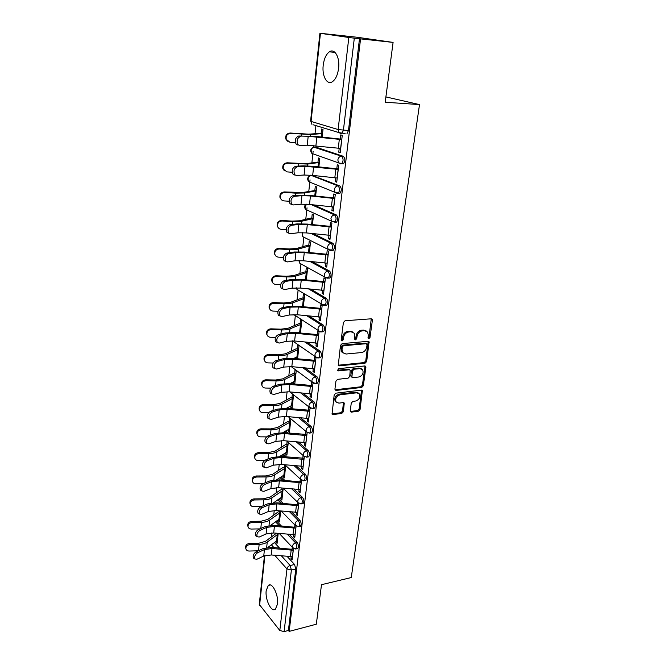 <?xml version="1.0" encoding="UTF-8"?>
<svg xmlns="http://www.w3.org/2000/svg" width="665" height="665" viewBox="0 0 665 665"><rect width="100%" height="100%" fill="white"/><g stroke="black" fill="none" stroke-linecap="round" stroke-linejoin="round"><path stroke-width="1" d="M368.859 338.685L370.006 337.479L372.375 320.331L372.142 319.258L371.178 318.809L345.077 320.738L343.389 322.508L341.178 339.956L342.059 341.012L343.231 339.782L343.514 337.537C344.204 334.345 345.991 332.475 348.867 331.926L351.053 331.744L354.312 333.24L354.861 339.516L355.576 339.84L356.731 338.618L357.03 336.39C357.728 333.223 359.491 331.37 362.325 330.829L364.47 330.655L367.629 332.084L368.327 335.434L368.019 337.645L368.859 338.685M368.044 338.086L369.067 336.897L371.261 318.809M341.203 340.413L342.309 339.192L342.591 336.956L343.514 337.537M354.744 339.241L355.8 338.036L356.099 335.817L357.03 336.39M277.496 604.128C278.785 595.075 272.168 581.792 268.311 585.424L266.2 590.587C264.961 599.473 271.436 612.781 275.401 609.19L277.496 604.128M338.593 68.37C340.039 57.414 334.678 47.98 329.375 51.828C326.116 54.247 324.063 58.736 323.207 65.303C321.843 76.093 327.08 85.519 332.483 81.654C335.659 79.318 337.695 74.887 338.593 68.37M290.696 383.697L290.256 383.414M338.502 193.266L339.94 193.282C341.785 190.581 341.727 188.129 339.757 185.926L312.625 175.552M341.818 163.756L343.423 163.798C345.351 160.997 345.31 158.494 343.298 156.3L315.85 147.115M350.239 410.795L350.405 411.693L351.428 412.134L358.46 411.194L360.056 409.499L362.359 390.563L361.361 390.122L335.833 393.181L334.187 394.919L332.035 414.104L333.099 414.569L341.793 413.414L343.406 411.702L344.254 403.04L343.207 402.591L338.901 403.131L336.066 401.893C335.035 398.51 336.332 396.157 339.973 394.835L356.764 392.799L359.466 393.971C360.521 397.321 359.25 399.665 355.65 401.02L352.882 401.369L351.27 403.081L350.239 410.795M320.439 33.35L311.07 121.429L338.119 129.542L348.834 37.489L319.915 33.25L357.313 37.273L393.09 42.41L385.193 102.235L419.507 104.588L351.261 577.553L321.511 584.693L316.299 624.227L289.159 631.393L360.563 38.878L354.312 38.163L343.406 130.298L341.935 133.441L340.937 133.623L338.942 132.601L345.11 133.59M393.09 42.41L360.563 38.878M365.068 363.206L366.689 361.494L369.058 341.76L368.078 341.32L342.159 343.614L340.488 345.368L338.261 365.368L339.325 365.85L365.068 363.206L364.137 362.6L365.758 360.887L368.202 341.32M365.875 367.379L363.339 385.725L361.735 387.429L336.182 390.446L335.118 389.973L334.936 389.05L335.95 381.095L337.596 379.349L348.094 378.185L349.732 376.457L350.239 370.214L349.208 369.757L338.244 370.912L337.504 370.58L338.527 368.684L364.686 365.958L365.675 366.398L365.875 367.379L364.952 366.764L362.425 385.085L363.339 385.725M274.337 542.432L279.533 548.11M287.205 556.489L294.562 564.519L290.156 565.508L291.386 570.021L284.096 631.609L279.815 630.503L259.275 604.418L264.437 555.74M315.917 125.594L315.052 133.574M313.764 145.477L313.572 147.239M313.124 151.346L311.893 162.742M310.547 175.186L310.497 175.676M310.04 179.874L308.801 191.304M307.014 207.829L305.775 219.275M303.805 237.463L302.808 246.682M300.921 264.13L299.898 273.539M298.086 290.264L297.047 299.865M295.31 315.892L294.254 325.659M292.592 341.02L291.519 350.962M289.832 366.515L288.834 375.767M287.105 391.693L286.199 400.097M284.437 416.373L283.614 423.971M281.819 440.579L281.079 447.395M279.242 464.32L278.585 470.379M276.723 487.603L276.15 492.94M274.246 510.454L273.747 515.092M271.819 532.881L271.395 536.838M289.159 631.393L288.402 630.478L284.096 631.609M348.834 37.489L354.312 38.163M339.208 148.328L338.751 152.177L340.281 152.227M338.751 152.177L340.231 152.667L342.276 135.344L340.788 134.887L340.289 139.16M335.725 177.962L335.293 181.636L336.739 182.193L338.743 165.236L337.28 164.712L336.789 168.902M318.859 166.923L319.799 158.453L318.427 157.962L317.978 162.036M335.293 181.636L336.806 181.661M332.317 206.965L331.901 210.472L333.323 211.096L335.285 194.496L333.847 193.914L333.365 198.02M315.626 196.084L316.64 186.89L315.293 186.333L314.853 190.323M331.901 210.472L333.398 210.472M328.976 235.36L328.585 238.71L329.981 239.392L331.901 223.141L330.488 222.492L330.015 226.524M312.45 224.637L313.556 214.737L312.226 214.122L311.785 218.037M328.585 238.71L330.064 238.685M325.709 263.165L325.326 266.366L326.715 267.106L328.593 251.187L327.197 250.481L326.731 254.429M309.35 252.6L310.522 242.018L309.217 241.353L308.793 245.202M325.326 266.366L326.806 266.308M322.5 290.397L322.143 293.456L323.506 294.246L325.343 278.66L323.971 277.895L323.522 281.769M306.316 279.982L307.554 268.76L306.266 268.045L305.85 271.819M322.143 293.456L323.606 293.373M319.366 317.08L319.025 319.998L320.364 320.846L322.168 305.568L320.821 304.753L320.372 308.552M303.34 306.814L304.653 294.969L303.381 294.204L302.966 297.912M319.025 319.998L320.472 319.89M316.291 343.223L315.966 346.008L317.288 346.897L319.05 331.935L317.72 331.062L317.288 334.794M300.422 333.099L301.802 320.671L300.547 319.848L300.139 323.489M315.966 346.008L317.404 345.875M313.281 368.851L312.974 371.494L314.271 372.442L316 357.77L314.695 356.856L314.262 360.521M297.563 358.859L299.001 345.867L297.77 345.002L297.371 348.576M312.974 371.494L314.395 371.353M310.331 393.971L310.031 396.49L311.311 397.479L313.007 383.098L311.719 382.134L311.295 385.733M294.761 384.112L296.257 370.58L295.044 369.674L294.653 373.181M293.722 381.619L293.498 383.688L294.819 383.547M293.498 383.688L293.938 384.029M310.031 396.49L311.444 396.323M291.062 405.692L290.854 407.628L292.168 407.462M290.854 407.628L292.043 408.601L293.564 394.869M307.43 418.593L307.147 420.995L308.56 420.804M307.147 420.995L308.41 422.026L310.056 408.102M288.46 429.307L288.261 431.111L289.566 430.928M288.261 431.111L289.433 432.134L290.904 418.884M304.595 442.749L304.329 445.026L305.717 444.819M304.329 445.026L305.568 446.107L307.155 432.641M285.9 452.491L285.709 454.162L287.006 453.962M285.709 454.162L286.873 455.217L288.286 442.441M301.81 466.439L301.553 468.601L302.941 468.376M301.553 468.601L302.775 469.723L304.312 456.705M283.381 475.242L283.215 476.788L284.504 476.581M283.215 476.788L284.354 477.886L285.726 465.558M299.075 489.673L298.834 491.734L300.206 491.485M298.834 491.734L300.04 492.89L301.528 480.305M280.913 497.586L280.763 499.008L282.035 498.775M280.763 499.008L281.885 500.138L283.207 488.26M296.399 512.482L296.166 514.427L297.529 514.17M296.166 514.427L297.355 515.624L298.793 503.463M278.494 519.515L278.352 520.82L279.616 520.579M278.352 520.82L279.458 521.983L280.68 510.994M293.764 534.86L293.548 536.705L294.903 536.431M293.548 536.705L294.72 537.935L296.108 526.181L295.036 523.995C295.418 522.208 296.499 521.052 298.269 520.537C299.724 522.815 299.923 524.826 298.859 526.58L298.186 526.705M276.557 520.953L281.345 525.973M289.458 534.485L297.18 542.582L295.609 542.906C297.039 545.192 297.238 547.179 296.216 548.891L295.593 549.016M278.801 499.074L283.107 503.405M291.727 512.067L299.849 520.221L298.269 520.537L289.666 511.867M281.071 476.797L284.828 480.404M294.005 489.216L302.567 497.445L300.971 497.736C302.467 500.005 302.658 502.05 301.553 503.854L300.838 503.979M283.357 454.104L286.465 456.946M296.274 465.924L305.343 474.22L303.73 474.494C305.252 476.763 305.443 478.833 304.287 480.695L303.531 480.812M285.667 430.978L288.012 433.023M298.535 442.175L308.169 450.554L306.548 450.804C308.103 453.073 308.277 455.168 307.08 457.088L306.274 457.204M287.978 407.412L289.433 408.609M300.771 417.953L311.045 426.423L309.416 426.647C311.004 428.917 311.178 431.036 309.923 433.023L309.067 433.131M302.974 393.248L313.988 401.81L312.342 402.017C313.963 404.278 314.129 406.431 312.824 408.476L311.91 408.576M305.11 368.036L316.981 376.714L315.318 376.889C316.989 379.15 317.139 381.336 315.784 383.447L314.811 383.539M307.163 342.3L320.04 351.103L318.369 351.261C320.065 353.506 320.214 355.725 318.793 357.911L317.77 357.994M309.084 316.016L323.157 324.977L321.469 325.102C323.215 327.346 323.348 329.599 321.868 331.86L320.788 331.935M310.804 289.175L326.34 298.311L324.645 298.41C326.424 300.647 326.54 302.941 325.002 305.277L323.863 305.335M328.751 278.128L329.915 278.061C331.527 275.643 331.419 273.315 329.591 271.087L327.878 271.162C329.699 273.39 329.807 275.717 328.194 278.145L326.997 278.178M312.251 261.727L329.591 271.087M313.273 233.656L332.907 243.299C334.786 245.518 334.877 247.887 333.19 250.389L331.951 250.431M313.631 204.911L336.299 214.911C338.219 217.131 338.294 219.533 336.532 222.135L335.21 222.152M419.507 104.588L385.891 96.915M322.168 137.123L323.015 129.426L321.619 129.002L321.162 133.15M276.116 541.052L275.983 542.249L277.238 541.983M299.2 332.051L299.1 332.957M296.432 357.072L296.249 358.726M292.367 393.921L291.993 397.321M289.716 417.886L289.375 421.012M287.122 441.402L286.806 444.253M284.545 464.76L284.288 467.063M281.968 488.035L281.81 489.465M279.45 510.87L279.383 511.452M291.179 556.821L290.979 558.575L292.135 559.83L293.473 548.492M275.983 542.249L277.081 543.438L278.194 533.405M290.979 558.575L292.317 558.276M297.18 548.683L297.787 548.55C298.818 546.846 298.61 544.859 297.18 542.582M299.79 526.397L300.439 526.264C301.511 524.51 301.312 522.499 299.849 520.221M302.45 503.688L303.14 503.563C304.254 501.751 304.063 499.714 302.567 497.445M305.16 480.546L305.9 480.421C307.047 478.559 306.864 476.489 305.343 474.22M307.912 456.955L308.701 456.83C309.898 454.91 309.724 452.823 308.169 450.554M310.721 432.907L311.561 432.79C312.808 430.804 312.641 428.684 311.045 426.423M313.581 408.377L314.47 408.268C315.775 406.224 315.617 404.071 313.988 401.81M316.498 383.364L317.438 383.264C318.801 381.145 318.651 378.967 316.981 376.714M319.474 357.845L320.464 357.753C321.885 355.567 321.744 353.356 320.04 351.103M322.5 331.81L323.556 331.727C325.035 329.466 324.902 327.222 323.157 324.977M325.592 305.243L326.698 305.168C328.244 302.833 328.128 300.547 326.34 298.311M288.402 630.478L295.792 569.024L294.562 564.519M359.499 38.728L348.468 130.548L346.98 133.682M308.801 406.963L308.394 410.455M305.917 431.494L305.543 434.694M303.09 455.558L302.741 458.468M300.314 479.157L300.006 481.793M297.588 502.316L297.313 504.685M294.919 525.034L294.67 527.145M292.301 547.337L292.076 549.19M366.116 330.887L363.531 330.089L364.47 330.655M356.099 335.817C356.797 332.65 358.56 330.796 361.386 330.256L363.531 330.089M352.791 332.001L350.123 331.17L351.053 331.744M342.591 336.956C343.281 333.764 345.069 331.893 347.936 331.345L350.123 331.17M338.186 365.226L364.137 362.6M367.047 344.728L366.207 343.697L343.473 345.742L342.309 346.972L342.01 349.316L342.666 352.517L346 354.038L361.502 352.558C364.295 351.993 366.033 350.156 366.731 347.039L367.047 344.728M366.415 343.705L365.276 343.115L366.207 343.697M343.198 353.14L341.752 351.918L341.095 348.718L341.394 346.374L342.558 345.152L365.276 343.115M335.027 389.798L360.821 386.789L362.425 385.085M349.591 369.773L348.294 369.133L337.379 370.28M358.842 376.997C362.516 375.642 363.788 373.248 362.658 369.798L359.981 368.618L354.063 369.241L352.425 370.97L351.918 377.196L352.94 377.645L358.842 376.997M361.428 368.801L359.067 368.003L359.981 368.618M351.827 377.03L350.821 375.609L351.519 370.347L353.148 368.626L359.067 368.003M364.952 366.764L364.844 365.95M358.302 392.998L355.858 392.159L356.764 392.799M336.315 402.234L335.177 401.228C334.146 397.845 335.443 395.5 339.075 394.179L355.858 392.159M331.926 413.896L340.904 412.741L342.517 411.028L343.464 402.583M351.428 412.134L350.538 411.46L357.562 410.529L359.158 408.834L361.552 390.114M287.488 141.213L285.784 138.968C285.252 135.361 286.748 133.382 290.272 133.025L290.755 133.366C287.222 133.723 285.717 135.71 286.249 139.334L289.874 142.235L295.351 142.692M290.755 133.366L310.755 134.546L322.567 133.532M322.6 133.216L308.643 134.164L290.272 133.025M300.53 136.425C297.072 138.087 296.249 140.864 298.045 144.762L299.607 145.419L307.255 145.211L308.194 136.292L298.718 136.009L316.881 136.525L341.818 139.226M297.804 144.995L296.241 144.338C294.437 140.448 295.268 137.672 298.718 136.009M341.777 139.575L308.194 136.292M340.729 148.428L307.255 145.211M284.229 170.581L282.841 168.544C282.384 165.061 283.872 163.141 287.313 162.792L287.787 163.208C284.337 163.557 282.841 165.477 283.307 168.968L286.923 171.878L292.168 172.277M287.787 163.208L307.596 164.072L319.35 162.468M319.4 162.069L305.518 163.656L287.313 162.792M281.112 199.342L279.973 197.505C279.574 194.138 281.062 192.276 284.421 191.936L284.878 192.409C281.511 192.75 280.023 194.612 280.422 197.995C281.021 199.716 282.226 200.689 284.038 200.905L289.117 201.246M284.878 192.409L295.484 193.158L304.512 192.975L316.207 190.813M316.257 190.34L302.459 192.534L284.421 191.936M278.111 227.538L277.164 225.867C276.823 222.609 278.303 220.805 281.586 220.464L282.035 220.996C278.743 221.345 277.263 223.149 277.604 226.416C278.186 228.145 279.383 229.109 281.204 229.317L286.183 229.616M282.035 220.996L292.534 221.653L301.494 221.279L313.124 218.577M313.19 218.029L310.247 218.195L299.466 220.805L292.068 221.121L281.586 220.464M297.413 166.699C294.021 168.37 293.182 171.088 294.886 174.845L296.499 175.494L304.096 175.036L305.019 166.308L297.413 166.699L295.626 166.242L303.24 165.851L313.631 166.333L338.302 168.943M294.72 175.028L293.107 174.371C291.403 170.622 292.243 167.913 295.626 166.242M338.252 169.367L305.019 166.308M337.23 178.037L312.683 175.394L304.096 175.036M294.354 196.316C291.037 198.004 290.189 200.664 291.802 204.28L293.465 204.928L301.004 204.222L301.91 195.676L294.354 196.316L292.592 195.818L300.148 195.186L310.447 195.51L334.869 198.029M291.711 204.413L290.04 203.773C288.427 200.157 289.275 197.505 292.592 195.818M334.811 198.536L310.439 195.951L301.91 195.676M333.805 207.014L309.508 204.454L301.004 204.222M291.361 225.302C288.12 227.006 287.255 229.608 288.785 233.099L290.497 233.731L297.978 232.792L298.868 224.429L291.361 225.302L289.624 224.762L297.13 223.897L307.338 224.08L331.511 226.499M288.76 233.174L287.047 232.542C285.518 229.059 286.374 226.466 289.624 224.762M331.436 227.089L307.313 224.579L298.868 224.429M330.455 235.393L306.407 232.908L297.978 232.792M275.219 255.169L274.421 253.656C274.13 250.489 275.593 248.743 278.81 248.394L279.25 248.993C276.025 249.333 274.554 251.096 274.844 254.263C275.41 255.983 276.607 256.948 278.435 257.139L283.365 257.397M279.25 248.993L289.649 249.566C293.498 249.757 296.465 249.566 298.535 249.001L310.106 245.776M310.173 245.169L307.255 245.393L296.532 248.502L289.192 248.968L278.81 248.394M272.417 282.259L271.736 280.871C271.486 277.812 272.941 276.108 276.091 275.759L276.524 276.416C273.357 276.756 271.902 278.469 272.151 281.536C272.692 283.257 273.88 284.213 275.726 284.387L280.655 284.612M276.524 276.416L286.823 276.906C290.638 277.064 293.573 276.815 295.634 276.15L307.147 272.434M307.222 271.761L304.329 272.051L293.656 275.634L286.374 276.249L276.091 275.759M288.435 253.673C285.252 255.393 284.387 257.945 285.834 261.312L287.588 261.927L295.019 260.771L295.883 252.575L288.435 253.673L286.723 253.099L294.171 252.01L304.287 252.052L328.211 254.387M285.859 261.345L284.121 260.722C282.675 257.355 283.539 254.811 286.723 253.099M328.136 255.044L304.262 252.609L295.883 252.575M327.172 263.182L303.373 260.771L295.019 260.771M285.576 281.461C282.45 283.19 281.578 285.692 282.941 288.943L284.736 289.541L292.118 288.169L292.966 280.148L285.576 281.461L283.88 280.838L291.27 279.533L301.295 279.45L324.986 281.702M282.933 288.934L281.253 288.319C279.882 285.061 280.755 282.575 283.88 280.838M324.902 282.434L301.262 280.065L292.966 280.148M323.963 290.397L300.397 288.053L292.118 288.169M269.699 308.834L269.109 307.546C268.893 304.578 270.339 302.916 273.431 302.567L273.847 303.273C270.746 303.622 269.3 305.285 269.508 308.269C270.032 309.981 271.22 310.921 273.066 311.087L278.053 311.278M273.847 303.273L284.055 303.689C287.829 303.814 290.746 303.506 292.791 302.766L304.254 298.568M301.744 306.64L303.406 306.174M304.329 297.829L301.461 298.186L290.838 302.226L283.614 302.982L273.431 302.567M267.047 334.886L266.532 333.697C266.349 330.804 267.779 329.183 270.821 328.834L271.229 329.599C268.178 329.948 266.748 331.569 266.923 334.462C267.43 336.166 268.61 337.097 270.464 337.255L275.543 337.413M271.229 329.599L281.337 329.931C285.086 330.031 287.97 329.665 290.007 328.843L301.411 324.196M297.504 332.791L300.58 331.652M301.494 323.39L298.643 323.805L288.078 328.277L280.913 329.175L270.821 328.834M264.471 360.447L264.005 359.324C263.855 356.515 265.277 354.935 268.261 354.586L268.66 355.393C265.668 355.742 264.246 357.329 264.396 360.139C264.878 361.835 266.05 362.749 267.912 362.899L273.132 363.024M268.66 355.393L278.677 355.65C282.384 355.725 285.252 355.31 287.28 354.403L298.618 349.316M293.573 358.443L297.812 356.631M298.718 348.46L295.883 348.934L285.368 353.822L278.261 354.844L268.261 354.586M261.96 385.509L261.536 384.453C261.412 381.718 262.825 380.181 265.759 379.823L266.141 380.679C263.199 381.037 261.794 382.583 261.91 385.318C262.384 386.997 263.548 387.903 265.41 388.036L270.821 388.127M266.141 380.679L276.066 380.87C279.741 380.912 282.592 380.438 284.603 379.466L295.883 373.963M289.882 383.614L295.085 381.136M295.983 373.048L293.174 373.572L282.716 378.859L275.659 380.014L265.759 379.823M259.5 410.106L259.117 409.1C259.018 406.44 260.414 404.927 263.298 404.569L263.673 405.467C260.78 405.825 259.383 407.337 259.483 410.006C259.932 411.668 261.096 412.558 262.958 412.682L268.61 412.749M263.673 405.467L273.506 405.592C277.155 405.608 279.982 405.093 281.985 404.046L293.207 398.135M286.374 408.31L292.425 405.176M293.315 397.163L290.522 397.745L280.106 403.422L273.115 404.694L263.298 404.569M257.097 434.237L256.74 433.272C256.665 430.679 258.045 429.199 260.888 428.834L261.254 429.781C258.411 430.147 257.022 431.627 257.097 434.22C257.538 435.866 258.685 436.747 260.555 436.855L266.499 436.88M261.254 429.781L271.004 429.839C274.612 429.831 277.413 429.266 279.408 428.144L290.572 421.851M283.016 432.566L289.807 428.759M290.688 420.829L287.912 421.46L277.554 427.504L270.613 428.9L260.888 428.834M254.72 457.852L254.412 456.98C254.354 454.453 255.726 453.006 258.527 452.641L258.885 453.621C256.075 453.995 254.703 455.442 254.762 457.977C255.185 459.598 256.333 460.463 258.195 460.571L264.52 460.554M258.885 453.621L268.544 453.621C272.118 453.588 274.903 452.973 276.881 451.793L287.987 445.126M279.79 456.373L287.238 451.909M288.111 444.062L285.36 444.735L275.052 451.136L268.161 452.641L258.527 452.641M252.384 481.028L252.126 480.246C252.085 477.778 253.448 476.364 256.208 475.99L256.557 477.021C253.789 477.387 252.426 478.808 252.467 481.277C252.883 482.89 254.022 483.738 255.875 483.829L262.733 483.771M256.557 477.021L266.125 476.955C269.674 476.896 272.434 476.24 274.404 474.993L285.451 467.969M276.673 479.748L284.72 474.627M285.576 466.855L282.849 467.578L272.6 474.32L265.759 475.932L256.208 475.99M282.766 308.668C279.707 310.414 278.818 312.866 280.123 316.008L281.952 316.582L289.275 315.002L290.106 307.147L282.766 308.668L281.096 308.02L288.435 306.507L298.369 306.282L321.827 308.46M280.073 315.958L278.452 315.343C277.155 312.201 278.028 309.757 281.096 308.02M321.735 309.258L298.336 306.964L290.106 307.147M320.813 317.064L297.479 314.786L289.275 315.002M280.015 335.318C277.014 337.08 276.125 339.483 277.355 342.525L279.217 343.074L286.49 341.303L287.305 333.606L280.015 335.318L278.369 334.636L285.651 332.924L295.501 332.583L318.726 334.678M277.28 342.433L275.709 341.827C274.479 338.793 275.36 336.39 278.369 334.636M318.626 335.542L295.459 333.315L287.305 333.606M317.72 343.19L294.62 340.987L286.49 341.303M277.322 361.436C274.371 363.206 273.481 365.567 274.653 368.51L276.54 369.033L283.756 367.072L284.553 359.524L277.322 361.436L275.692 360.713L282.933 358.817L292.691 358.352L315.692 360.38M274.545 368.377L273.024 367.778C271.852 364.844 272.741 362.492 275.692 360.713M315.584 361.303L292.642 359.142L284.553 359.524M314.703 368.801L291.819 366.656L283.756 367.072M274.687 387.022C271.786 388.809 270.896 391.128 272.002 393.979L273.913 394.47L281.087 392.333L281.869 384.935L274.687 387.022L273.074 386.274L280.256 384.195L289.94 383.622L312.716 385.567M271.869 393.805L270.397 393.215C269.283 390.372 270.181 388.061 273.074 386.274M312.6 386.548L289.882 384.453L281.869 384.935M311.735 393.904L289.076 391.826L281.087 392.333M272.093 412.109C269.25 413.904 268.352 416.19 269.408 418.942L271.345 419.407L278.46 417.096L279.225 409.84L272.093 412.109L270.505 411.327L277.637 409.075L287.238 408.393L309.799 410.272M269.25 418.726L267.82 418.152C266.765 415.401 267.663 413.123 270.505 411.327M309.674 411.311L287.172 409.274L279.225 409.84M308.826 418.518L286.391 416.498L278.46 417.096M269.558 436.697C266.765 438.509 265.867 440.754 266.865 443.422L268.818 443.854L275.892 441.377L276.64 434.262L269.558 436.697L267.987 435.891L275.077 433.464L284.595 432.682L306.939 434.494M266.69 443.164L265.302 442.607C264.296 439.939 265.194 437.695 267.987 435.891M306.814 435.583L284.52 433.605L276.64 434.262M305.975 442.649L283.747 440.695L275.892 441.377M267.072 460.803C264.321 462.632 263.423 464.843 264.379 467.429L266.349 467.827L273.365 465.192L274.105 458.218L267.072 460.803L265.518 459.972L272.559 457.395L281.993 456.506L304.129 458.252M264.18 467.129L262.833 466.589C261.877 463.995 262.775 461.793 265.518 459.972M303.996 459.39L281.918 457.478L274.105 458.218M303.182 466.331L281.162 464.428L273.365 465.192M264.637 484.452C261.935 486.29 261.029 488.467 261.935 490.978L263.922 491.344L270.896 488.551L271.619 481.709L264.637 484.452L263.099 483.596L270.09 480.862L279.441 479.872L299.092 481.809L301.378 481.56M261.727 490.645L260.406 490.113C259.5 487.595 260.397 485.425 263.099 483.596M301.237 482.748L279.366 480.886L271.619 481.709M300.439 489.556L278.618 487.711L270.896 488.551M250.107 503.779L249.882 503.081C249.865 500.67 251.212 499.282 253.93 498.908L254.271 499.972C251.545 500.346 250.198 501.743 250.223 504.153C250.622 505.741 251.752 506.572 253.606 506.655L261.27 506.539M254.271 499.972L263.756 499.847C267.28 499.764 270.015 499.066 271.977 497.761L282.966 490.396M273.664 502.707L282.243 496.93M283.091 489.24L280.381 490.005L270.181 497.071L263.398 498.783L253.93 498.908M262.243 507.653C259.583 509.498 258.685 511.643 259.541 514.078L261.545 514.402L268.469 511.468L269.175 504.76L262.243 507.653L260.73 506.772L267.663 503.887L276.948 502.807L296.407 504.702L298.676 504.427M259.317 513.704L258.037 513.189C257.172 510.745 258.07 508.609 260.73 506.772M302.542 503.713L303.065 503.613M298.535 505.666L276.864 503.862L269.175 504.76M297.745 512.349L276.133 510.554L268.469 511.468M247.87 526.123L247.688 525.483C247.679 523.139 249.009 521.776 251.694 521.393L252.027 522.49C249.342 522.873 248.003 524.244 248.012 526.597C248.402 528.168 249.525 528.983 251.378 529.057L259.816 528.883M252.027 522.49L261.436 522.316C264.919 522.208 267.638 521.476 269.591 520.113L280.522 512.416M270.755 525.25L279.807 518.833M280.655 511.219L277.962 512.025L267.82 519.407L261.079 521.219L251.694 521.393M259.89 530.412C257.28 532.266 256.382 534.377 257.197 536.746L259.209 537.037L266.083 533.962L266.781 527.37L259.89 530.412L258.394 529.498L265.285 526.481L274.487 525.308L293.78 527.17L296.025 526.871M256.964 536.331L255.701 535.832C254.886 533.463 255.784 531.352 258.394 529.498M295.875 528.16L274.404 526.406L266.781 527.37M295.102 534.71L273.689 532.973L266.083 533.962M245.693 548.06L245.526 547.486C245.535 545.192 246.856 543.845 249.5 543.463L249.832 544.602C247.181 544.984 245.851 546.331 245.851 548.625C246.225 550.179 247.338 550.986 249.192 551.044L258.303 550.795M249.832 544.602L259.151 544.369C262.609 544.244 265.31 543.471 267.247 542.05L278.12 534.037M267.92 547.395L277.421 540.346M276.382 533.23L265.493 541.327L258.81 543.239L249.5 543.463M257.588 552.74C255.019 554.602 254.121 556.688 254.894 558.991L256.923 559.248L263.747 556.031L264.429 549.573L257.588 552.74L256.108 551.809L262.949 548.65L272.085 547.395L291.195 549.224L293.423 548.908M254.653 558.542L253.423 558.051C252.642 555.749 253.531 553.671 256.108 551.809M293.265 550.238L271.993 548.525L264.429 549.573M292.509 556.663L271.287 554.976L263.747 556.031M369.067 336.897L370.006 337.479M342.309 339.192L343.231 339.782M355.8 338.036L356.731 338.618M290.555 383.589L290.123 383.639M310.256 182.326L308.768 181.72C306.814 178.91 307.446 176.882 310.655 175.651L311.577 175.535L338.003 185.901C339.965 188.104 340.023 190.564 338.186 193.266L337.113 193.399L335.035 192.36L334.354 189.625C334.811 187.347 336.033 186.1 338.003 185.901L339.757 185.926M313.29 175.568L311.577 175.535C309.666 175.718 308.494 176.898 308.07 179.085L308.768 181.72L335.035 192.36L339.94 193.282M313.847 147.165L341.519 156.242C343.531 158.445 343.581 160.947 341.652 163.756L340.613 163.906L338.585 162.883L337.837 159.982C338.302 157.663 339.532 156.416 341.519 156.242L343.298 156.3M316.399 147.131L314.67 147.073C312.741 147.223 311.561 148.411 311.129 150.639L311.885 153.424L313.207 153.898M271.337 544.751L273.897 547.569M281.486 555.94L290.156 565.508C288.411 566.065 287.355 567.203 286.981 568.941L274.761 555.3M264.886 555.583L259.591 605.383M279.815 630.503L286.981 568.941L291.386 570.021L295.792 569.024M275.493 521.742L279.325 525.774M287.413 534.286L295.609 542.906C293.855 543.446 292.791 544.593 292.409 546.356L292.625 547.694L296.216 548.891L297.787 548.55M277.729 499.831L281.079 503.206M279.99 477.52L282.775 480.205M291.918 489.016L300.971 497.736C299.192 498.235 298.103 499.398 297.721 501.219L297.97 502.682L301.553 503.854L303.14 503.563M282.276 454.794L284.404 456.747M294.171 465.716L303.73 474.494C301.935 474.976 300.838 476.14 300.447 477.994L300.721 479.54L304.287 480.695L305.9 480.421M284.578 431.627L285.933 432.815M296.415 441.967L306.548 450.804C304.736 451.269 303.631 452.441 303.232 454.328L303.523 455.941L307.08 457.088L308.701 456.83M286.889 408.027L287.338 408.401M298.635 417.736L309.416 426.647C307.587 427.088 306.474 428.268 306.066 430.189L306.382 431.893L309.923 433.023L311.561 432.79M300.821 393.023L312.342 402.017C310.497 402.433 309.375 403.622 308.959 405.575L309.308 407.362L312.824 408.476L314.47 408.268M302.941 367.812L315.318 376.889C313.464 377.288 312.326 378.485 311.91 380.471L312.284 382.35L315.784 383.447L317.438 383.264M304.969 342.068L318.369 351.261C316.49 351.627 315.343 352.832 314.927 354.861L315.326 356.839L318.793 357.911L320.464 357.753M306.873 315.784L321.469 325.102C319.582 325.451 318.427 326.656 317.995 328.726L318.435 330.813L321.868 331.86L323.556 331.727M308.585 288.934L324.645 298.41C322.733 298.735 321.569 299.948 321.129 302.051L321.611 304.254L326.698 305.168M327.155 278.194L324.861 277.139L324.337 274.82C324.778 272.675 325.958 271.453 327.878 271.162L310.006 261.486M311.012 233.407L331.178 243.34C333.049 245.56 333.14 247.929 331.461 250.439L330.189 250.456M332.907 243.299L331.178 243.34C329.242 243.606 328.053 244.828 327.604 247.023L328.178 249.466L333.19 250.389M311.361 204.662L334.553 214.928C336.473 217.139 336.548 219.55 334.786 222.16L331.561 221.212L330.937 218.627C331.394 216.391 332.6 215.161 334.553 214.928L336.299 214.911M336.532 222.135L331.561 221.212L307.421 210.223M306 204.172C304.254 205.826 304.154 207.588 305.709 209.442L305.077 206.948L306.523 204.197M330.322 250.53L302.725 236.615L302.143 234.255L302.666 232.634M304.778 237.654L302.725 236.615L302.051 232.617M301.669 264.288L299.799 263.257L299.35 260.514M323.714 305.31L296.931 289.366L296.424 287.829M298.635 290.397L296.931 289.366L296.083 287.829M320.355 331.868L293.913 314.595M295.676 315.983L293.822 314.595M317.072 357.886L292.434 340.829M292.783 341.07L292.143 340.821M313.863 383.373L291.187 366.598M310.73 408.352L289.824 391.901M307.671 432.84L288.294 416.689M304.678 456.855L286.648 440.986M301.752 480.404L284.903 464.793M298.901 503.505L283.091 488.143M293.373 548.426L279.333 533.513M348.468 130.548L338.119 129.542L338.942 132.601L313.09 124.737M311.07 121.429L311.902 124.372L311.07 121.429M361.386 330.256L362.325 330.829M347.936 331.345L348.867 331.926M371.419 319.782L372.375 320.331M338.418 365.226L339.325 365.85M368.335 342.209L369.275 342.791M365.758 360.887L366.689 361.494M342.558 345.152L343.473 345.742M341.394 346.374L342.309 346.972M341.095 348.718L342.01 349.316M360.821 386.789L361.735 387.429M335.293 389.798L336.182 390.446M348.294 369.133L349.208 369.757M337.388 370.322L338.244 370.912M353.148 368.626L354.063 369.241M351.519 370.347L352.425 370.97M350.821 375.609L351.727 376.24M339.075 394.179L339.973 394.835M343.531 403.289L344.428 403.954M342.517 411.028L343.406 411.702M340.904 412.741L341.793 413.414M332.226 413.896L333.099 414.569M361.627 390.854L362.541 391.494M359.158 408.834L360.056 409.499M357.562 410.529L358.46 411.194M322.467 133.532L322.068 137.115M321.669 133.532L321.278 137.023M301.569 134.305L301.403 135.968M310.755 134.546L310.597 135.984M340.63 148.42L341.669 139.567M338.277 148.237L339.316 139.376M315.917 145.702L316.889 136.824M319.258 162.468L318.768 166.915M318.46 162.493L317.986 166.824M298.494 164.047L298.286 166.1M307.596 164.072L307.405 165.851M316.116 190.813L315.526 196.075M315.326 190.863L314.753 195.992M295.484 193.158L295.235 195.593M304.512 192.975L304.287 195.086M313.032 218.577L312.359 224.629M312.251 218.652L311.594 224.546M292.534 221.653L292.243 224.454M301.494 221.279L301.237 223.706M337.13 178.037L338.153 169.367M334.803 177.871L335.825 169.201M312.683 175.394L313.631 166.699M333.705 207.014L334.711 198.536M331.403 206.882L332.4 198.394M309.508 204.454L310.439 195.951M330.355 235.393L331.336 227.089M328.078 235.277L329.05 226.965M306.407 232.908L307.313 224.579M310.015 245.784L309.258 252.592M309.233 245.875L308.502 252.509M289.649 249.566L289.325 252.717M298.535 249.001L298.244 251.727M307.055 272.442L306.224 279.973M306.282 272.559L305.476 279.899M286.823 276.906L286.457 280.389M295.634 276.15L295.31 279.175M327.072 263.182L328.036 255.052M324.811 263.091L325.767 254.953M303.373 260.771L304.262 252.609M323.863 290.406L324.803 282.434M321.619 290.331L322.558 282.359M300.397 288.053L301.262 280.065M304.163 298.577L303.315 306.183M303.39 298.71L302.55 306.324M284.055 303.689L283.656 307.488M292.791 302.766L292.442 306.058M301.32 324.196L300.489 331.66M300.555 324.354L299.732 331.818M281.337 329.931L280.913 334.038M290.007 328.843L289.632 332.4M298.527 349.325L297.721 356.64M297.77 349.499L296.964 356.822M278.677 355.65L278.219 360.056M287.28 354.403L286.873 358.219M295.8 373.971L295.002 381.145M295.044 374.162L294.246 381.344M276.066 380.87L275.584 385.55M284.603 379.466L284.171 383.53M293.115 398.144L292.334 405.185M292.367 398.352L291.586 405.401M273.506 405.592L272.999 410.538M281.985 404.046L281.519 408.335M290.48 421.859L289.716 428.767M289.74 422.084L288.976 429M271.004 429.839L270.464 435.043M279.408 428.144L278.926 432.666M287.903 445.143L287.147 451.917M287.164 445.375L286.416 452.167M268.544 453.621L267.978 459.074M276.881 451.793L276.382 456.531M285.368 467.985L284.628 474.644M284.637 468.243L283.897 474.901M266.125 476.955L265.543 482.64M274.404 474.993L273.88 479.931M320.713 317.072L321.636 309.267M318.493 317.014L319.408 309.2M297.479 314.786L298.336 306.964M317.629 343.198L318.527 335.551M315.426 343.165L316.324 335.509M294.62 340.987L295.459 333.315M314.603 368.809L315.493 361.311M312.425 368.792L313.306 361.286M291.819 366.656L292.642 359.142M311.636 393.913L312.508 386.565M309.483 393.913L310.339 386.556M289.076 391.826L289.882 384.453M308.735 418.526L309.582 411.319M306.59 418.543L307.438 411.336M286.391 416.498L287.172 409.274M305.883 442.666L306.715 435.6M303.764 442.699L304.587 435.625M283.747 440.695L284.52 433.605M303.09 466.34L303.905 459.407M300.979 466.389L301.794 459.457M281.162 464.428L281.918 457.478M300.347 489.573L301.145 482.765M298.261 489.631L299.059 482.823M278.618 487.711L279.366 480.886M282.883 490.413L282.16 496.946M282.151 490.679L281.428 497.221M263.756 499.847L263.149 505.757M271.977 497.761L271.428 502.898M297.654 512.366L298.444 505.683M295.584 512.441L296.366 505.757M276.133 510.554L276.864 503.862M280.439 512.432L279.724 518.85M279.716 512.715L279.001 519.141M261.436 522.316L260.805 528.442M269.591 520.113L269.026 525.433M295.011 534.726L295.784 528.176M292.957 534.818L293.731 528.268M273.689 532.973L274.404 526.406M278.037 534.053L277.338 540.362M277.322 534.352L276.623 540.662M259.151 544.369L258.502 550.711M267.247 542.05L266.657 547.553M292.417 556.688L293.182 550.254M290.389 556.788L291.137 550.354M271.287 554.976L271.993 548.525M270.231 584.984L268.311 585.424M334.994 52.377L329.375 51.828M343.423 163.798L338.585 162.883L311.885 153.424C309.857 150.623 310.439 148.553 313.656 147.223M329.915 278.061L324.861 277.139L299.799 263.257L298.826 260.514M300.439 526.264L298.859 526.58L295.277 525.4L281.228 511.044M319.915 33.25L310.58 121.18M371.386 318.818L372.142 319.258M368.36 341.328L369.058 341.76M341.752 351.918L342.666 352.517M351.004 376.565L351.918 377.196M365.035 365.974L365.675 366.398M335.177 401.228L336.066 401.893M343.68 402.624L344.254 403.04M361.777 390.147L362.359 390.563M285.784 138.968L286.249 139.334M298.045 144.762L296.241 144.338M282.841 168.544L283.307 168.968M279.973 197.505L280.422 197.995M277.164 225.867L277.604 226.416M294.886 174.845L293.107 174.371M291.802 204.28L290.04 203.773M288.785 233.099L287.047 232.542M274.421 253.656L274.844 254.263M271.736 280.871L272.151 281.536M285.834 261.312L284.121 260.722M282.941 288.943L281.253 288.319M269.109 307.546L269.508 308.269M266.532 333.697L266.923 334.462M264.005 359.324L264.396 360.139M261.536 384.453L261.91 385.318M259.117 409.1L259.483 410.006M256.74 433.272L257.097 434.22M254.412 456.98L254.762 457.977M252.126 480.246L252.467 481.277M280.123 316.008L278.452 315.343M277.355 342.525L275.709 341.827M274.653 368.51L273.024 367.778M272.002 393.979L270.397 393.215M269.408 418.942L267.82 418.152M266.865 443.422L265.302 442.607M264.379 467.429L262.833 466.589M261.935 490.978L260.406 490.113M249.882 503.081L250.223 504.153M259.541 514.078L258.037 513.189M247.688 525.483L248.012 526.597M257.197 536.746L255.701 535.832M245.526 547.486L245.851 548.625M254.894 558.991L253.423 558.051"/></g></svg>
